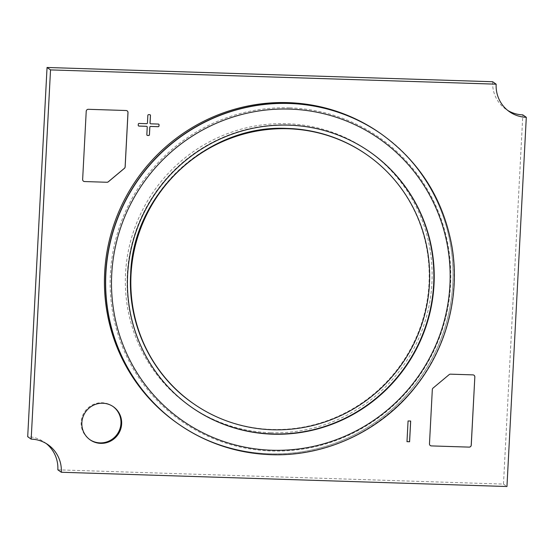 <?xml version="1.0" encoding="UTF-8"?>
<svg xmlns="http://www.w3.org/2000/svg" width="554" height="554" viewBox="0 0 554 554"><rect width="100%" height="100%" fill="white"/><g stroke="black" fill="none" stroke-linecap="round" stroke-linejoin="round"><path stroke-width="0.42" stroke-dasharray="2.77 2.08" d="M492.679 81.743A32.354 31.64 124.9 0 0 505.982 109.297A32.354 31.64 124.9 0 0 507.762 110.447M57.845 469.827L503.475 484.092L522.824 114.872M46.238 443.553A32.354 31.64 124.9 0 0 44.542 442.279A32.354 31.64 124.9 0 0 27.7 436.704M269.535 453.795A176.948 173.021 124.9 0 0 443.283 332.698A176.948 173.021 124.9 0 0 380.03 133.119A176.948 173.021 124.9 0 1 443.283 332.698A176.948 173.021 124.9 0 1 269.535 453.795A176.948 173.021 124.9 0 1 177.446 423.304A176.948 173.021 124.9 0 0 269.535 453.795M112.974 406.477A20.221 19.771 124.9 0 0 112.635 406.234A20.221 19.771 124.9 0 0 102.109 402.751A20.221 19.771 124.9 0 0 82.248 416.587A20.221 19.771 124.9 0 0 89.478 439.398A20.221 19.771 124.9 0 0 89.831 439.634M366.603 154.58A151.671 148.299 -55.1 0 1 420.818 325.641A151.671 148.299 -55.1 0 1 271.896 429.44A151.671 148.299 -55.1 0 1 192.958 403.305A151.671 148.299 -55.1 0 1 138.742 232.244A151.671 148.299 -55.1 0 1 287.671 128.445M150.113 114.789L150.148 114.81A0.762 0.741 124.9 0 0 149.719 114.657L148.597 114.623A0.762 0.741 124.9 0 0 147.814 115.35L147.412 122.94A0.762 0.741 -55.1 0 1 146.63 123.667L139.047 123.424A0.762 0.741 124.9 0 0 138.265 124.151L138.202 125.28A0.762 0.741 124.9 0 0 138.535 125.938M146.9 126.444A0.762 0.741 -55.1 0 1 147.198 127.074L146.803 134.664A0.762 0.741 124.9 0 0 147.129 135.321L147.149 135.335M158.728 124.186A0.762 0.741 124.9 0 0 158.312 124.041L150.73 123.798A0.762 0.741 -55.1 0 1 150.356 123.68M503.475 484.092L506.952 486.523M88.315 109.304L126.118 110.516M88.28 109.283A2.022 1.981 124.9 0 0 86.189 111.222L86.223 111.25M82.643 179.475L86.189 111.222M82.608 179.454A2.022 1.981 124.9 0 0 83.446 181.172A2.022 1.981 124.9 0 0 83.46 181.186M127.15 110.855A2.022 1.981 124.9 0 0 126.077 110.495M410.68 421.04L408.035 420.936L406.982 441.642M450.499 374.165L450.464 374.137A2.022 1.981 124.9 0 0 449.107 374.608L433.027 388.056A2.022 1.981 124.9 0 0 432.286 389.524L429.44 443.816A2.022 1.981 124.9 0 0 430.271 445.541A2.022 1.981 124.9 0 0 430.292 445.548L430.306 445.561M473.961 375.203L473.995 375.231A2.022 1.981 124.9 0 0 472.908 374.857L472.943 374.878M450.464 374.137L472.908 374.857M270.643 432.722A155.716 152.253 -55.1 0 1 189.6 405.895A155.716 152.253 -55.1 0 1 153.894 191.061A155.716 152.253 -55.1 0 1 367.87 150.536A155.716 152.253 -55.1 0 1 423.533 326.161A155.716 152.253 -55.1 0 1 270.643 432.722M178.492 424.032A176.948 173.021 124.9 0 0 270.581 454.522A176.948 173.021 124.9 0 0 444.322 333.425A176.948 173.021 124.9 0 0 381.069 133.853C438.56 172.862 466.78 249.355 448.982 317.892C430.846 397.966 351.638 458.677 270.657 454.55C236.877 453.276 206.15 443.103 178.492 424.032M289.465 107.857A172.903 169.06 124.9 0 0 110.385 273.981A172.903 169.06 124.9 0 0 271.488 450.998A172.903 169.06 124.9 0 0 450.568 284.874A172.903 169.06 124.9 0 0 289.465 107.857M191.518 407.225A155.716 152.253 -55.1 0 1 135.64 231.586A155.716 152.253 -55.1 0 1 288.572 124.913A155.716 152.253 -55.1 0 1 369.788 151.865M381.242 133.971A176.948 173.021 -55.1 0 1 444.495 333.543A176.948 173.021 -55.1 0 1 270.754 454.647M89.478 439.398L90.177 439.883M112.635 406.234L113.328 406.719M48.018 444.703L44.542 442.279M509.458 111.721L505.982 109.297M369.961 151.99L367.87 150.536M191.691 407.349L189.6 405.895"/><path stroke-width="0.83" d="M496.155 84.173L492.679 81.743L47.048 67.477L27.7 436.704L31.176 439.128A32.354 31.64 -55.1 0 1 48.018 444.703A32.354 31.64 -55.1 0 1 61.321 472.257L506.952 486.523L526.3 117.296A32.354 31.64 -55.1 0 1 509.458 111.721A32.354 31.64 -55.1 0 1 496.155 84.173L50.525 69.908L31.176 439.128M507.762 110.447A32.354 31.64 124.9 0 0 522.824 114.872L526.3 117.296M61.321 472.257L57.845 469.827A32.354 31.64 124.9 0 0 46.238 443.553M469.162 447.12L431.358 445.908A2.022 1.981 -55.1 0 1 429.475 443.837L432.321 389.552A2.022 1.981 -55.1 0 1 433.062 388.077L449.142 374.636A2.022 1.981 -55.1 0 1 450.499 374.165L472.943 374.878A2.022 1.981 -55.1 0 1 474.833 376.949L471.253 445.181A2.022 1.981 -55.1 0 1 469.162 447.12L431.358 445.908M410.68 421.04L409.593 441.753L406.982 441.67L408.069 420.957L410.68 421.04M100.696 443.366A20.221 19.771 -55.1 0 1 90.177 439.883A20.221 19.771 -55.1 0 1 82.948 417.072A20.221 19.771 -55.1 0 1 102.802 403.236A20.221 19.771 -55.1 0 1 113.328 406.719A20.221 19.771 -55.1 0 1 120.557 429.523A20.221 19.771 -55.1 0 1 100.696 443.366M124.415 168.347L108.335 181.795A2.022 1.981 -55.1 0 1 106.977 182.266L84.533 181.546A2.022 1.981 -55.1 0 1 82.643 179.475L86.223 111.25A2.022 1.981 -55.1 0 1 88.315 109.304L126.118 110.516A2.022 1.981 -55.1 0 1 128.002 112.587L125.156 166.879A2.022 1.981 -55.1 0 1 124.415 168.347L124.38 168.319A2.022 1.981 124.9 0 0 125.121 166.851L127.967 112.559A2.022 1.981 124.9 0 0 127.15 110.855M149.753 114.678A0.762 0.741 -55.1 0 1 150.459 115.461L150.058 123.043A0.762 0.741 124.9 0 0 150.764 123.819L158.347 124.061A0.762 0.741 -55.1 0 1 159.053 124.844L158.998 125.973A0.762 0.741 -55.1 0 1 158.209 126.7L150.626 126.457A0.762 0.741 124.9 0 0 149.843 127.185L149.448 134.774A0.762 0.741 -55.1 0 1 148.659 135.501L147.544 135.467A0.762 0.741 -55.1 0 1 146.838 134.691L147.232 127.101A0.762 0.741 124.9 0 0 146.526 126.326L138.943 126.083A0.762 0.741 -55.1 0 1 138.237 125.308L138.299 124.179A0.762 0.741 -55.1 0 1 139.082 123.445L146.665 123.687A0.762 0.741 124.9 0 0 147.447 122.96L147.849 115.37A0.762 0.741 -55.1 0 1 148.631 114.643L149.753 114.678M380.03 133.119A176.948 173.021 124.9 0 0 287.942 102.628A176.948 173.021 124.9 0 0 114.193 223.733A176.948 173.021 124.9 0 0 177.446 423.304A176.948 173.021 124.9 0 1 136.873 179.171A176.948 173.021 124.9 0 1 380.03 133.119L381.069 133.853A176.948 173.021 124.9 0 0 288.98 103.356A176.948 173.021 124.9 0 0 115.239 224.46A176.948 173.021 124.9 0 0 178.492 424.032L178.665 424.156A176.948 173.021 -55.1 0 1 138.084 180.022A176.948 173.021 -55.1 0 1 381.242 133.971L380.03 133.119M89.831 439.634A20.221 19.771 124.9 0 0 100.004 442.881A20.221 19.771 124.9 0 0 119.789 429.246A20.221 19.771 124.9 0 0 112.974 406.477M288.122 128.757A151.671 148.299 124.9 0 0 139.192 232.555A151.671 148.299 124.9 0 0 193.415 403.617A151.671 148.299 124.9 0 0 272.346 429.759A151.671 148.299 124.9 0 0 421.269 325.953A151.671 148.299 124.9 0 0 367.053 154.891A151.671 148.299 124.9 0 0 288.122 128.757M287.671 128.445A151.671 148.299 -55.1 0 1 366.603 154.58L367.053 154.891M138.535 125.938A0.762 0.741 124.9 0 0 138.909 126.056L146.491 126.298A0.762 0.741 -55.1 0 1 146.9 126.444L146.886 126.43M147.129 135.321A0.762 0.741 124.9 0 0 147.509 135.439L148.624 135.474A0.762 0.741 124.9 0 0 149.414 134.747L149.809 127.157A0.762 0.741 -55.1 0 1 150.591 126.43L158.174 126.672A0.762 0.741 124.9 0 0 158.963 125.945L159.019 124.816A0.762 0.741 124.9 0 0 158.728 124.186M150.369 123.694L150.335 123.667A0.762 0.741 -55.1 0 1 150.023 123.023L150.425 115.433A0.762 0.741 124.9 0 0 150.127 114.803M47.048 67.477L50.525 69.908M106.977 182.266L84.533 181.546M83.46 181.186A2.022 1.981 124.9 0 0 84.492 181.518M106.943 182.238A2.022 1.981 124.9 0 0 108.3 181.767L124.38 168.319M406.982 441.642L409.558 441.725L410.639 421.04M430.292 445.548A2.022 1.981 124.9 0 0 431.324 445.887M469.127 447.099A2.022 1.981 124.9 0 0 471.219 445.153L471.253 445.181M474.833 376.949L471.219 445.153M474.792 376.928A2.022 1.981 124.9 0 0 473.982 375.217M272.727 434.184A155.716 152.253 -55.1 0 1 191.691 407.349A155.716 152.253 -55.1 0 1 155.979 192.515A155.716 152.253 -55.1 0 1 369.961 151.99A155.716 152.253 -55.1 0 1 425.624 327.615A155.716 152.253 -55.1 0 1 272.727 434.184M369.788 151.865A155.716 152.253 -55.1 0 1 425.237 327.476A155.716 152.253 -55.1 0 1 272.381 433.941A155.716 152.253 -55.1 0 1 191.518 407.225M270.754 454.647A176.948 173.021 -55.1 0 1 178.665 424.156C206.33 443.228 237.064 453.401 270.851 454.682C326.022 456.828 381.831 430.451 416.075 386.069C446.856 347.102 460.256 295.06 451.974 246.634C443.401 199.336 419.828 161.782 381.242 133.971M271.882 450.236A171.892 168.077 124.9 0 0 431.739 199.073A171.892 168.077 124.9 0 0 138.846 189.697A171.892 168.077 124.9 0 0 271.882 450.236M366.603 154.58C342.947 138.265 316.659 129.567 287.748 128.473C208.346 123.84 133.036 193.471 130.661 273.808C127.448 324.471 151.824 375.093 192.958 403.305L193.415 403.617"/></g></svg>
